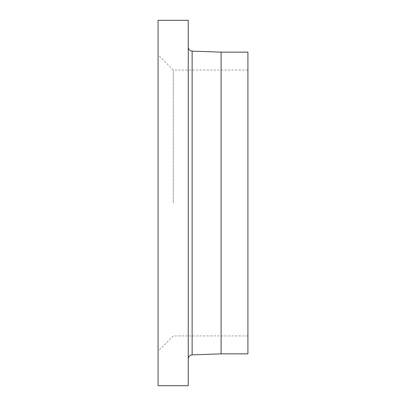 <?xml version="1.0" encoding="UTF-8"?>
<svg xmlns="http://www.w3.org/2000/svg" width="406" height="406" viewBox="0 0 406 406"><rect width="100%" height="100%" fill="white"/><g stroke="black" fill="none" stroke-linecap="round" stroke-linejoin="round"><path stroke-width="0.3" stroke-dasharray="2.03 1.52" d="M188.252 20.3L188.252 385.7M158.081 20.3L158.081 385.7M221.103 52.146L221.103 353.854M247.919 52.146L247.919 353.854M173.301 203L173.301 70.05L173.301 203M192.134 51.141L192.134 354.859M247.919 70.05L173.301 70.05L158.081 54.83M247.919 335.95L173.301 335.95L158.081 351.17"/><path stroke-width="0.61" d="M188.252 385.7L188.252 20.3L158.081 20.3L158.081 385.7L188.252 385.7M221.103 52.146L247.919 52.146L247.919 353.854L221.103 353.854L221.103 52.146L192.134 51.141C189.764 50.836 188.47 49.496 188.252 47.116M221.103 353.854L192.134 354.859L192.134 51.141M192.134 354.859C189.764 355.164 188.47 356.504 188.252 358.884"/></g></svg>
